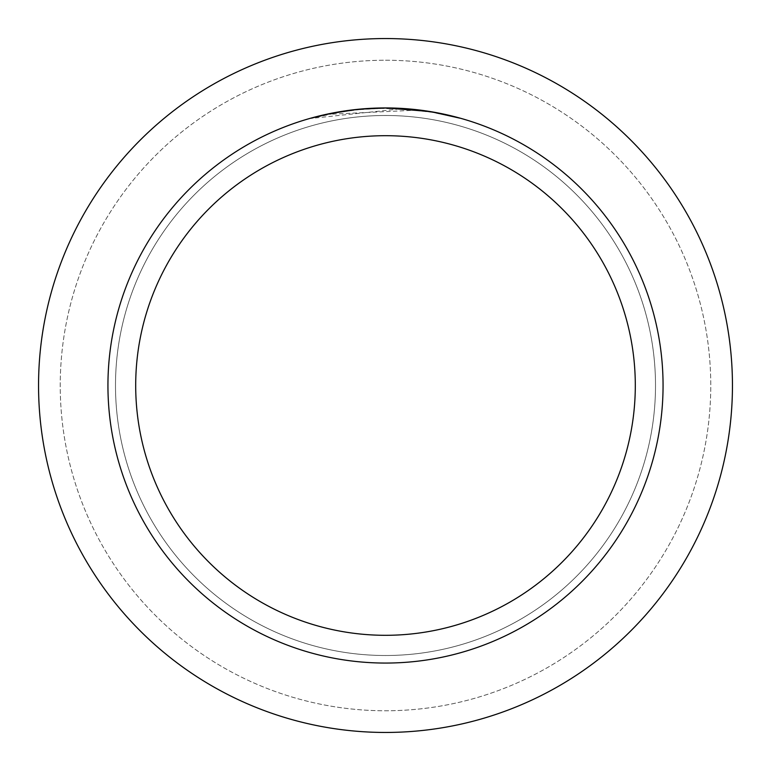 <?xml version="1.0" encoding="UTF-8"?>
<svg xmlns="http://www.w3.org/2000/svg" width="771" height="771" viewBox="0 0 771 771"><rect width="100%" height="100%" fill="white"/><g stroke="black" fill="none" stroke-linecap="round" stroke-linejoin="round"><path stroke-width="0.58" stroke-dasharray="3.85 2.89" d="M385.5 115.496A270.004 270.004 0 0 1 655.504 385.5A270.004 270.004 0 0 1 385.5 655.504A270.004 270.004 0 0 1 115.496 385.5A270.004 270.004 0 0 1 385.5 115.496A270.004 270.004 0 0 1 655.504 385.5A270.004 270.004 0 0 1 385.5 655.504A270.004 270.004 0 0 1 115.496 385.5A270.004 270.004 0 0 1 385.5 115.496A270.004 270.004 0 0 1 655.504 385.5A270.004 270.004 0 0 1 385.5 655.504A270.004 270.004 0 0 1 115.496 385.5A270.004 270.004 0 0 1 385.5 115.496A270.004 270.004 0 0 1 655.504 385.5A270.004 270.004 0 0 1 385.5 655.504A270.004 270.004 0 0 1 115.496 385.5A270.004 270.004 0 0 1 385.5 115.496M385.5 60.234A325.266 325.266 0 0 1 710.766 385.5A325.266 325.266 0 0 1 385.5 710.766A325.266 325.266 0 0 1 60.234 385.5A325.266 325.266 0 0 1 385.5 60.234A325.266 325.266 0 0 1 710.766 385.5A325.266 325.266 0 0 1 385.5 710.766A325.266 325.266 0 0 1 60.234 385.5A325.266 325.266 0 0 1 385.5 60.234M394.029 108.075L394.636 108.094M408.591 108.904L412.138 109.222M417.313 110.118L328.041 114.31A277.213 277.213 0 0 1 354.284 110.051L378.918 108.364L409.488 109.328L434.092 112.576L459.728 118.406L433.996 112.566L401.604 108.759L311.282 118.406L341.129 111.862L363.893 109.125L386.811 108.287L417.313 110.118L385.5 107.94A277.56 277.56 0 0 1 663.06 385.5A277.56 277.56 0 0 1 385.5 663.06A277.56 277.56 0 0 1 107.94 385.5A277.56 277.56 0 0 1 385.5 107.94L401.604 108.412L431.056 111.708M459.728 118.05L429.881 111.862M357.33 109.376L354.284 109.704A277.56 277.56 0 0 0 328.041 113.954L328.041 113.954M311.282 118.406L326.904 114.195L348.049 110.475L369.405 108.403L385.5 107.94M333.457 112.865L348.502 110.417M350.583 110.147L363.276 108.827M365.126 108.692L366.148 108.615M367.381 108.528L382.532 107.959M385.5 38.55A346.95 346.95 0 0 1 732.45 385.5A346.95 346.95 0 0 1 385.5 732.45A346.95 346.95 0 0 1 38.55 385.5A346.95 346.95 0 0 1 385.5 38.55"/><path stroke-width="1.16" d="M429.881 111.516L385.5 107.94L394.029 108.075M394.636 108.094L408.591 108.904M412.138 109.222L417.313 109.771M385.5 107.94A277.56 277.56 0 0 1 663.06 385.5A277.56 277.56 0 0 1 385.5 663.06A277.56 277.56 0 0 1 107.94 385.5A277.56 277.56 0 0 1 385.5 107.94L358.505 109.26L382.532 107.959M431.056 111.708L459.728 118.05M385.5 135.696A249.804 249.804 0 0 1 635.304 385.5A249.804 249.804 0 0 1 385.5 635.304A249.804 249.804 0 0 1 135.696 385.5A249.804 249.804 0 0 1 385.5 135.696M357.33 109.376L328.041 113.954M311.282 118.05L333.457 112.865M348.502 110.417L350.583 110.147M363.276 108.827L365.126 108.692M366.148 108.615L367.381 108.528M385.5 38.55A346.95 346.95 0 0 1 732.45 385.5A346.95 346.95 0 0 1 385.5 732.45A346.95 346.95 0 0 1 38.55 385.5A346.95 346.95 0 0 1 385.5 38.55"/></g></svg>
